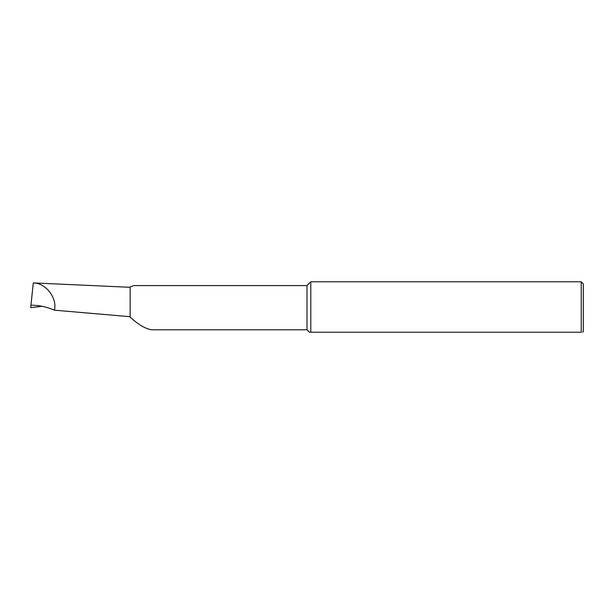 <?xml version="1.0" encoding="UTF-8"?>
<svg xmlns="http://www.w3.org/2000/svg" width="614" height="614" viewBox="0 0 614 614"><rect width="100%" height="100%" fill="white"/><g stroke="black" fill="none" stroke-linecap="round" stroke-linejoin="round"><path stroke-width="0.92" d="M306.992 329.795L306.992 285.587L133.883 285.587L130.153 286.93L130.153 317.131C138.48 324.768 145.733 328.989 151.904 329.795L306.992 329.795L309.41 332.212L310.791 332.212L310.791 281.788L306.992 285.587M310.791 332.212L581.228 332.212C583.054 332.212 583.054 332.212 581.228 332.212L581.228 281.788L583.3 283.86L583.3 331.522L582.609 332.212M33.286 282.916L130.153 287.298M33.263 283.184L33.286 282.947C45.728 282.893 57.424 297.959 54.431 310.177C46.817 306.885 38.989 305.227 30.946 305.204L33.286 282.947M130.153 316.701L54.431 310.177M30.946 305.204L30.7 307.545L31.184 307.629L42.097 306.309M581.228 281.788L310.791 281.788"/></g></svg>
